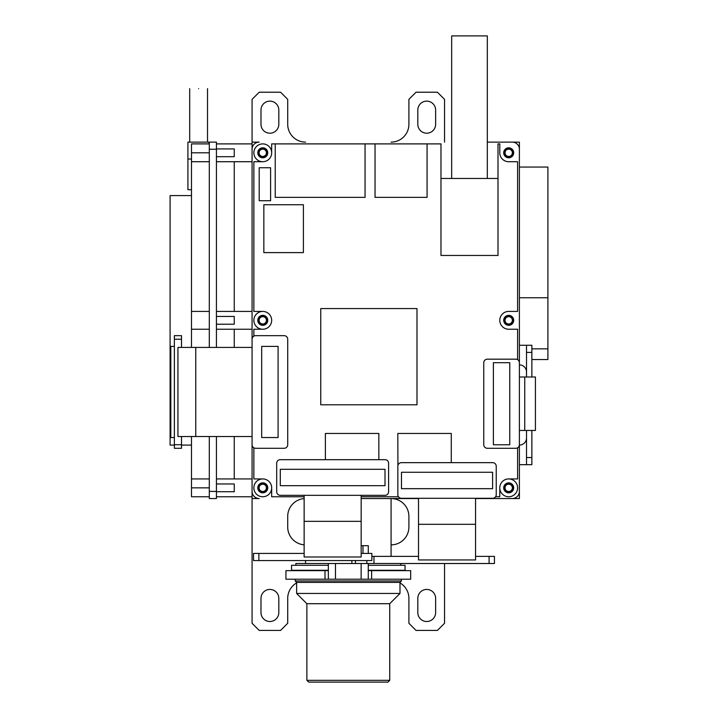<?xml version="1.0" encoding="UTF-8"?>
<svg xmlns="http://www.w3.org/2000/svg" width="718" height="718" viewBox="0 0 718 718"><rect width="100%" height="100%" fill="white"/><g stroke="black" fill="none" stroke-linecap="round" stroke-linejoin="round"><path stroke-width="1.08" d="M295.843 565.299L295.843 563.513L335.477 563.513L335.477 579.202L285.935 579.202L285.935 570.648L325.003 570.648L325.003 579.202M391.077 544.872A17.824 17.824 0 0 0 408.901 527.057L408.901 516.359A17.824 17.824 0 0 0 391.077 498.543L391.077 556.387M368.271 570.289L405.069 570.289L405.069 565.299L368.271 565.299M328.35 565.299L291.544 565.299L291.544 570.289L328.35 570.289M401.416 579.202L401.416 580.979L295.197 580.979L295.197 579.202M401.416 580.979L399.989 582.406L296.624 582.406L295.197 580.979M399.989 582.406L399.989 593.454L296.624 593.454L296.624 582.406M399.989 593.454L389.739 603.703L306.873 603.703L296.624 593.454M389.739 680.314L306.873 680.314L308.659 682.1L387.962 682.1L389.739 680.314L389.739 603.703M519.392 167.061L547.906 167.061L547.906 297.755L519.392 297.755M531.867 348.84L547.906 348.84L547.906 297.755M547.906 348.84L547.906 359.538L531.867 359.538M391.077 142.119A17.824 17.824 0 0 0 408.901 124.295L408.901 99.344L416.027 92.218L437.415 92.218L444.541 99.344L444.541 142.119M252.072 142.119L259.198 142.119A7.126 7.126 0 0 0 252.072 149.245L252.072 347.413L252.072 99.344L259.198 92.218L280.585 92.218L287.712 99.344L287.712 124.295A17.824 17.824 0 0 0 305.536 142.119M526.518 372.014A7.126 7.126 0 0 0 519.392 364.879L519.392 149.245A7.126 7.126 0 0 0 512.266 142.119L487.316 142.119L519.392 142.119L519.392 345.277L526.518 345.277L526.518 377.004M417.813 124.295A8.912 8.912 0 0 0 426.725 133.207A8.912 8.912 0 0 0 435.629 124.295L435.629 110.033A8.912 8.912 0 0 0 426.725 101.13A8.912 8.912 0 0 0 417.813 110.033L417.813 124.295M444.541 563.513L444.541 623.287L437.415 630.422L416.027 630.422L408.901 623.287L408.901 598.336A17.824 17.824 0 0 0 399.989 582.908M296.624 582.908A17.824 17.824 0 0 0 287.712 598.336L287.712 623.287L280.585 630.422L259.198 630.422L252.072 623.287L252.072 436.526L177.938 436.526L177.938 347.413L252.072 347.413M531.867 430.459L531.867 464.681L519.392 464.681L519.392 498.543L475.549 498.543L512.266 498.543A7.126 7.126 0 0 0 519.392 491.408L519.392 445.079A7.126 7.126 0 0 0 526.518 437.944M252.072 498.543L259.198 498.543A7.126 7.126 0 0 1 252.072 491.408L252.072 436.526M361.163 498.543L418.522 498.543L361.163 498.543M260.984 124.295A8.912 8.912 0 0 0 269.896 133.207A8.912 8.912 0 0 0 278.808 124.295L278.808 110.033A8.912 8.912 0 0 0 269.896 101.13A8.912 8.912 0 0 0 260.984 110.033L260.984 124.295M304.136 498.597A17.824 17.824 0 0 0 287.712 516.359L287.712 527.057A17.824 17.824 0 0 0 304.136 544.818M260.984 598.336A8.912 8.912 0 0 1 269.896 589.433A8.912 8.912 0 0 1 278.808 598.336L278.808 612.598A8.912 8.912 0 0 1 269.896 621.51A8.912 8.912 0 0 1 260.984 612.598L260.984 598.336M417.813 598.336A8.912 8.912 0 0 1 426.725 589.433A8.912 8.912 0 0 1 435.629 598.336L435.629 612.598A8.912 8.912 0 0 1 426.725 621.51A8.912 8.912 0 0 1 417.813 612.598L417.813 598.336M271.673 152.808A8.912 8.912 0 0 0 262.761 143.896A8.912 8.912 0 0 0 253.858 152.808A8.912 8.912 0 0 0 262.761 161.721A8.912 8.912 0 0 0 271.673 152.808L271.673 143.896L440.978 143.896L440.978 178.468L498.005 178.468L498.005 143.896L499.791 143.896L499.791 152.808A8.912 8.912 0 0 0 508.703 161.721L517.606 161.721L517.606 311.415L508.703 311.415A8.912 8.912 0 0 0 499.791 320.327A8.912 8.912 0 0 0 508.703 329.239L517.606 329.239L517.606 359.655M262.761 311.415A8.912 8.912 0 0 0 253.858 320.327A8.912 8.912 0 0 0 262.761 329.239A8.912 8.912 0 0 0 271.673 320.327A8.912 8.912 0 0 0 262.761 311.415L253.858 311.415L253.858 161.721L262.761 161.721M508.703 496.757A8.912 8.912 0 0 0 517.606 487.845A8.912 8.912 0 0 0 508.703 478.933A8.912 8.912 0 0 0 499.791 487.845A8.912 8.912 0 0 0 508.703 496.757M262.761 496.757A8.912 8.912 0 0 0 271.673 487.845A8.912 8.912 0 0 0 262.761 478.933A8.912 8.912 0 0 0 253.858 487.845A8.912 8.912 0 0 0 262.761 496.757M508.703 324.805A4.47 4.47 0 0 1 504.826 318.092A4.47 4.47 0 0 1 512.571 318.092A4.47 4.47 0 0 1 508.703 324.805M262.761 324.805A4.47 4.47 0 0 1 258.893 318.092A4.47 4.47 0 0 1 266.638 318.092A4.47 4.47 0 0 1 262.761 324.805M508.703 157.278A4.47 4.47 0 0 1 504.826 150.574A4.47 4.47 0 0 1 512.571 150.574A4.47 4.47 0 0 1 508.703 157.278M262.761 157.278A4.47 4.47 0 0 1 258.893 150.574A4.47 4.47 0 0 1 266.638 150.574A4.47 4.47 0 0 1 262.761 157.278M508.703 492.324A4.47 4.47 0 0 1 504.826 485.61A4.47 4.47 0 0 1 512.571 485.61A4.47 4.47 0 0 1 508.703 492.324M262.761 492.324A4.47 4.47 0 0 1 258.893 485.61A4.47 4.47 0 0 1 266.638 485.61A4.47 4.47 0 0 1 262.761 492.324M508.703 323.98A3.653 3.653 0 0 1 505.041 320.327A3.653 3.653 0 0 1 508.703 316.674A3.653 3.653 0 0 1 512.356 320.327A3.653 3.653 0 0 1 508.703 323.98M262.761 323.98A3.653 3.653 0 0 1 259.108 320.327A3.653 3.653 0 0 1 262.761 316.674A3.653 3.653 0 0 1 266.423 320.327A3.653 3.653 0 0 1 262.761 323.98M508.703 156.461A3.653 3.653 0 0 1 505.041 152.808A3.653 3.653 0 0 1 508.703 149.156A3.653 3.653 0 0 1 512.356 152.808A3.653 3.653 0 0 1 508.703 156.461M262.761 156.461A3.653 3.653 0 0 1 259.108 152.808A3.653 3.653 0 0 1 262.761 149.156A3.653 3.653 0 0 1 266.423 152.808A3.653 3.653 0 0 1 262.761 156.461M508.703 491.498A3.653 3.653 0 0 1 505.041 487.845A3.653 3.653 0 0 1 508.703 484.192A3.653 3.653 0 0 1 512.356 487.845A3.653 3.653 0 0 1 508.703 491.498M262.761 491.498A3.653 3.653 0 0 1 259.108 487.845A3.653 3.653 0 0 1 262.761 484.192A3.653 3.653 0 0 1 266.423 487.845A3.653 3.653 0 0 1 262.761 491.498M508.703 492.835A4.99 4.99 0 0 0 513.02 485.35A4.99 4.99 0 0 0 504.377 485.35A4.99 4.99 0 0 0 508.703 492.835M262.761 492.835A4.99 4.99 0 0 0 267.087 485.35A4.99 4.99 0 0 0 258.444 485.35A4.99 4.99 0 0 0 262.761 492.835M262.761 325.317A4.99 4.99 0 0 0 267.087 317.832A4.99 4.99 0 0 0 258.444 317.832A4.99 4.99 0 0 0 262.761 325.317M262.761 157.798A4.99 4.99 0 0 0 267.087 150.313A4.99 4.99 0 0 0 258.444 150.313A4.99 4.99 0 0 0 262.761 157.798M508.703 157.798A4.99 4.99 0 0 0 513.02 150.313A4.99 4.99 0 0 0 504.377 150.313A4.99 4.99 0 0 0 508.703 157.798M508.703 325.317A4.99 4.99 0 0 0 513.02 317.832A4.99 4.99 0 0 0 504.377 317.832A4.99 4.99 0 0 0 508.703 325.317M253.858 336.132L253.858 329.239L262.761 329.239M262.761 478.933L253.858 478.933L253.858 447.808M304.136 496.757L271.673 496.757L271.673 487.845M499.791 487.845L499.791 496.757L495.591 496.757M398.49 496.757L361.163 496.757M517.606 447.808L517.606 478.933L508.703 478.933M508.703 311.415A8.912 8.912 0 0 0 499.791 320.327A8.912 8.912 0 0 0 508.703 329.239M375.038 143.896L375.038 197.36L427.075 197.36L427.075 143.896M275.236 143.896L275.236 197.36L365.058 197.36L365.058 143.896M451.667 178.468L451.667 35.9L487.316 35.9L487.316 178.468M440.978 178.468L440.978 255.455L498.005 255.455L498.005 178.468M270.605 167.743L259.198 167.743L259.198 200.708L270.605 200.708L270.605 167.743M378.853 459.682L378.853 433.457L325.389 433.457L325.389 459.682M451.281 462.652L451.281 433.457L397.817 433.457L397.916 465.533M416.987 308.569L320.758 308.569L320.758 404.799L416.987 404.799L416.987 308.569M303.4 204.738L263.838 204.738L263.838 252.61L303.4 252.61L303.4 204.738M418.522 556.387L371.861 556.387M366.844 560.552L366.844 563.513L494.442 563.513L494.442 556.387L475.549 556.387M351.874 560.552L351.874 563.513M366.844 563.513L355.437 563.513L355.437 560.552M373.97 556.387L373.97 563.513M496.228 466.215L496.228 494.729A3.563 3.563 0 0 1 492.656 498.292L401.416 498.292A3.563 3.563 0 0 1 397.853 494.729L397.853 466.215A3.563 3.563 0 0 1 401.416 462.652L492.656 462.652A3.563 3.563 0 0 1 496.228 466.215M492.602 488.671L401.47 488.671L401.47 472.273L492.602 472.273L492.602 488.671M304.136 553.416L253.526 553.416L253.526 560.552L371.861 560.552L371.861 553.416L361.163 553.416M276.69 491.758L276.69 463.245A3.563 3.563 0 0 1 280.253 459.682L385.045 459.682A3.563 3.563 0 0 1 388.609 463.245L388.609 491.758A3.563 3.563 0 0 1 385.045 495.321L280.253 495.321A3.563 3.563 0 0 1 276.69 491.758M385.01 485.7L280.289 485.7L280.289 469.303L385.01 469.303L385.01 485.7M368.289 545.698L368.289 553.416L368.289 545.698L361.163 545.698M371.619 579.202L371.619 570.648L410.678 570.648L410.678 579.202L335.477 579.202M328.35 563.513L328.35 579.202L328.35 570.648L325.003 570.648M361.136 579.202L361.136 563.513L335.477 563.513M368.271 563.513L368.271 579.202M371.619 570.648L368.271 570.648M526.518 464.681L526.518 430.459M531.867 377.004L531.867 345.277L526.518 345.277M519.392 444.72L519.392 362.743A3.563 3.563 0 0 0 515.829 359.179L487.316 359.179A3.563 3.563 0 0 0 483.752 362.743L483.752 444.72A3.563 3.563 0 0 0 487.316 448.283L515.829 448.283A3.563 3.563 0 0 0 519.392 444.72M493.374 362.689L509.771 362.689L509.771 444.774L493.374 444.774L493.374 362.689M181.501 444.72L181.501 448.283L174.375 448.283L174.375 444.72L181.501 444.72L181.501 436.526M181.501 347.413L181.501 339.219L174.375 339.219L174.375 444.72M174.375 339.219L174.375 335.656L181.501 335.656L181.501 339.219M174.375 346.399L170.803 346.399L170.803 437.54L174.375 437.54M252.072 339.219L252.072 444.72A3.563 3.563 0 0 0 255.635 448.283L284.149 448.283A3.563 3.563 0 0 0 287.712 444.72L287.712 339.219A3.563 3.563 0 0 0 284.149 335.656L255.635 335.656A3.563 3.563 0 0 0 252.072 339.219M261.693 437.54L261.693 346.399L278.09 346.399L278.09 437.54L261.693 437.54M209.297 436.526L209.297 498.543L216.432 498.543L216.432 436.526M216.432 347.413L216.432 142.119L209.297 142.119L209.297 347.413M209.297 152.808L191.482 152.808L191.482 143.896L209.297 143.896M191.482 152.808L191.482 161.721L209.297 161.721M191.482 161.721L191.482 311.415L209.297 311.415M191.482 311.415L191.482 329.239L209.297 329.239M191.482 329.239L191.482 347.413M191.482 436.526L191.482 478.933L209.297 478.933M191.482 478.933L191.482 487.845L209.297 487.845M209.297 496.757L191.482 496.757L191.482 487.845M208.947 143.896L208.947 142.119L187.919 142.119L187.919 189.696L191.482 189.696M191.482 159.028L187.919 159.028L191.482 159.028M191.482 195.583L170.094 195.583L170.094 445.079L174.375 445.079M181.501 445.079L191.482 445.079M216.432 161.721L234.248 161.721L234.248 311.415L216.432 311.415M216.432 329.239L234.248 329.239L234.248 347.413M216.432 478.933L234.248 478.933L234.248 436.526M198.608 88.655C210.105 88.655 210.105 88.655 198.608 88.655C187.111 88.655 187.111 88.655 198.608 88.655M189.696 142.119L189.696 88.655M252.072 496.757L216.432 496.757M216.432 491.731L234.248 491.731L234.248 483.968L216.432 483.968M252.072 161.721L234.248 161.721M216.432 156.695L234.248 156.695L234.248 148.922L216.432 148.922M252.072 329.239L234.248 329.239M216.432 324.213L234.248 324.213L234.248 316.441L216.432 316.441M475.549 498.292L475.549 559.95L418.522 559.95L418.522 498.292M361.163 556.989L304.136 556.989L304.136 521.34L361.163 521.34L361.163 556.989M304.136 495.321L304.136 521.34M361.163 521.34L361.163 495.321M535.431 377.004L535.431 430.459L524.741 430.459L524.741 377.004L535.431 377.004M524.741 377.004L519.392 377.004M519.392 430.459L524.741 430.459M489.093 563.513L489.093 556.387M258.875 553.416L258.875 560.552M362.976 553.416L362.976 545.698M526.518 457.554L531.867 457.554M531.867 352.403L526.518 352.403M209.297 491.408L216.432 491.408M216.432 149.245L209.297 149.245M475.549 524.311L418.522 524.311M195.754 436.526L195.754 347.413M400.77 565.299L400.77 563.513M305.536 560.552L305.536 563.513M306.873 603.703L306.873 680.314M207.52 142.119L207.52 88.655M252.072 478.933L234.248 478.933M252.072 143.896L216.432 143.896M252.072 311.415L234.248 311.415"/></g></svg>
